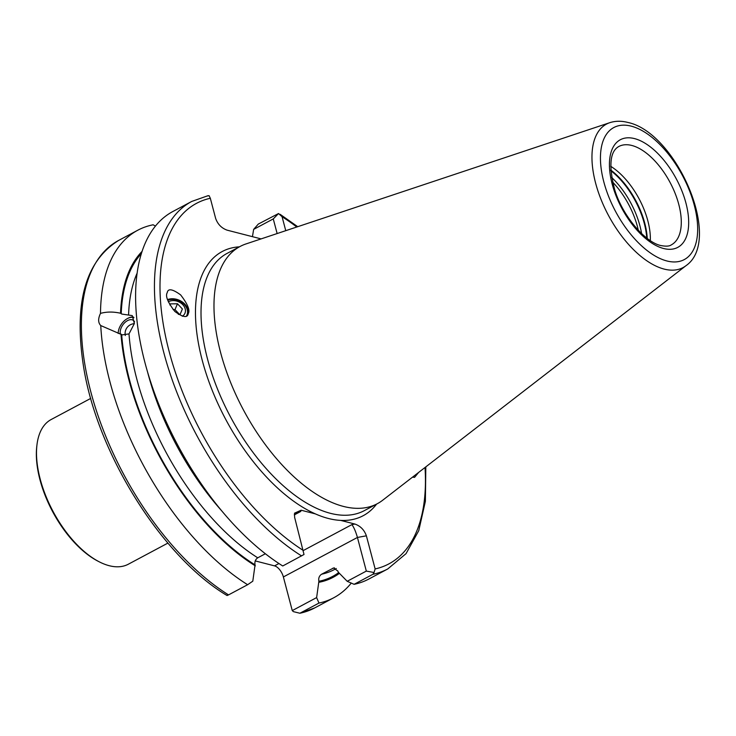 <?xml version="1.0" encoding="UTF-8"?>
<svg xmlns="http://www.w3.org/2000/svg" width="736" height="736" viewBox="0 0 736 736"><rect width="100%" height="100%" fill="white"/><g stroke="black" fill="none" stroke-linecap="round" stroke-linejoin="round"><path stroke-width="1.1" d="M167.201 292.735C165.232 296.065 167.78 302.303 174.837 311.466C183.016 317.418 187.487 318.127 188.26 313.619C190.228 310.288 187.68 304.051 180.624 294.888C172.445 288.944 167.974 288.227 167.201 292.735L167.33 292.413M167.909 543.094L128.34 564.208A81.99 41.602 -118.1 0 1 99.323 561.862L98.173 561.274A80.675 40.94 -118.1 0 1 39.992 479.854A80.675 40.94 -118.1 0 1 36.8 446.2L36.956 444.921A81.99 41.602 -118.1 0 1 51.17 419.52L90.74 398.406M99.323 561.862A81.99 41.602 -118.1 0 1 40.204 479.118A81.99 41.602 -118.1 0 1 36.956 444.921M207.11 196.006L209.061 195.666L210.321 198.269A204.323 103.684 61.9 0 0 169.243 351.845A204.323 103.684 61.9 0 0 303.379 550.491L351.9 524.612L354.918 524.05L340.685 520.398A149.712 75.974 -118.1 0 1 328.357 518.466A149.712 75.974 -118.1 0 1 315.339 513.875L301.107 510.214L300.757 511.456L294.29 514.906M609.785 122.682L245.944 243.947A145.783 73.977 61.9 0 0 240.083 246.468A145.783 73.977 61.9 0 0 230.147 381.322A145.783 73.977 61.9 0 0 343.381 506.405A145.783 73.977 61.9 0 0 377.292 503.718A145.783 73.977 61.9 0 0 382.646 500.259L686.035 265.65C723.304 239.826 676.09 132.443 627.891 122.461C621.506 120.796 615.471 120.86 609.785 122.682A81.31 41.262 61.9 0 0 599.748 196.107A81.31 41.262 61.9 0 0 664.139 269.082A81.31 41.262 61.9 0 0 686.035 265.65M129.002 333.905L134.366 323.527L132.241 315.606L121.799 314.06L120.538 313.242C113.353 311.622 106.674 311.678 100.501 313.38C97.962 318.679 98.054 322.745 100.758 325.56L122.25 334.871L129.002 333.905A183.66 93.196 61.9 0 0 257.747 557.814C255.374 559.47 254.481 561.816 255.061 564.871L252.798 581.182L247.627 584.715A208.26 105.68 61.9 0 1 100.758 325.56M265.356 553.757L257.747 557.814M142.103 251.372A189.943 96.388 61.9 0 0 120.538 313.242M120.98 334.052A189.943 96.388 61.9 0 0 255.318 565.846M155.462 226.081L153.143 224.793A208.26 105.68 61.9 0 0 137.761 230.23A208.26 105.68 61.9 0 0 100.501 313.38M227.728 594.743C226.513 595.7 226.789 595.755 228.537 594.89L247.627 584.715M321.577 574.227L333.629 567.962L337.934 571.127L338.192 572.093L347.199 581.293L366.326 571.09L357.429 537.455L283.378 576.95L292.266 610.595L316.627 597.595L318.89 581.284C318.311 578.238 319.203 575.883 321.577 574.227A183.66 93.196 61.9 0 0 334.227 569.618L336.269 568.532M319.148 582.259A189.943 96.388 61.9 0 0 339.416 573.353M316.627 597.595L318.973 603.06A208.26 105.68 61.9 0 0 333.776 597.742A208.26 105.68 61.9 0 0 351.265 583.087M318.973 603.06L299.883 613.244L314.686 607.918L333.776 597.742M252.448 236.67L253.644 229.384L258.308 224.066L278.539 213.532L282.072 216.724L285.761 230.681M301.594 555.928A208.26 105.68 61.9 0 1 167.872 366.776A208.26 105.68 61.9 0 1 191.728 201.443L172.886 211.499A208.26 105.68 61.9 0 0 149.031 376.823A208.26 105.68 61.9 0 0 282.753 565.975L304.014 554.502L294.63 517.362L294.51 513.185L301.107 510.214M412.519 477.149L414.57 477.351L418.637 472.42M261.105 238.896L227.111 230.156C221.536 228.16 217.718 224.241 215.639 218.399L210.321 198.269M354.918 524.05C360.484 526.047 364.311 529.966 366.381 535.817L357.429 537.455C355.736 531.539 353.887 527.252 351.9 524.612M366.326 571.09L374.054 572.516L375.139 568.937L366.381 535.817M374.054 572.516L372.94 574.273L354.099 584.32A208.26 105.68 61.9 0 0 368.902 579.002L387.743 568.956L406.06 553.628L418.747 530.684L425.38 501.336L425.822 466.863M354.099 584.32L347.199 581.293M314.686 607.918A208.26 105.68 61.9 0 1 299.883 613.244L293.397 611.634L292.266 610.595M283.378 576.95A10.497 5.327 61.9 0 0 274.537 565.874L255.254 560.915M650.32 240.608A55.752 28.29 61.9 0 0 610.687 166.299M278.539 213.532L273.268 218.914L277.141 233.551M273.268 218.914L253.644 229.384M294.29 514.887L296.921 512.394L300.757 511.456M167.514 299.616A13.772 10.543 -157.1 0 1 182.565 302.137A13.772 10.543 -157.1 0 1 187.864 314.484M118.211 333.417A12.466 7.599 125 0 1 118.33 331.586A12.466 7.599 125 0 1 127.448 318.55A12.466 7.599 125 0 1 133.133 317.464A12.466 7.599 125 0 1 133.924 317.722M118.146 333.399A13.119 8.004 125 0 1 118.266 332.056A13.119 8.004 125 0 1 118.303 331.816M127.65 318.449A13.119 8.004 125 0 1 127.862 318.329A13.119 8.004 125 0 1 133.63 317.142M120.4 333.932A9.835 5.998 125 0 1 123.501 324.015A9.835 5.998 125 0 1 131.983 319.774A9.835 5.998 125 0 1 133.326 320.362A9.835 5.998 125 0 1 134.559 321.798M182.316 316.25A10.562 8.087 22.9 0 0 182.694 304.594A10.562 8.087 22.9 0 0 168.36 301.834A10.562 8.087 22.9 0 0 168.323 301.861M169.85 304.962L170.301 303.894L177.468 303.766L182.39 308.982L180.145 314.327L182.39 308.982M178.333 314.364L180.145 314.327M186.548 315.882A13.119 10.046 22.9 0 0 186.944 315.091A13.119 10.046 22.9 0 0 182.473 302.892A13.119 10.046 22.9 0 0 167.725 300.27M177.468 303.766L175.002 309.598L173.135 309.626M175.002 309.598L179.483 314.336M631.801 145.461A55.752 28.29 61.9 0 0 618.829 146.492C609.905 151.423 608.543 165.885 614.744 189.879C622.674 216.2 645.38 242.392 660.891 245.548C666.016 246.514 669.484 246.284 671.306 244.876A55.752 28.29 61.9 0 0 675.105 193.301A55.752 28.29 61.9 0 0 631.801 145.461M239.393 246.836A149.712 75.974 61.9 0 0 203.449 364.716A149.712 75.974 61.9 0 0 315.339 513.875M240.083 246.468L227.12 253.377A145.783 73.977 61.9 0 0 217.184 388.231A145.783 73.977 61.9 0 0 330.418 513.323A145.783 73.977 61.9 0 0 364.329 510.637L377.292 503.718M666.862 260.958A74.824 37.968 61.9 0 0 694.278 205.188A74.824 37.968 61.9 0 0 631.249 126.16A74.824 37.968 61.9 0 0 603.833 181.93A74.824 37.968 61.9 0 0 666.862 260.958M663.578 248.501A61.005 30.958 61.9 0 0 685.924 203.035A61.005 30.958 61.9 0 0 634.533 138.607A61.005 30.958 61.9 0 0 612.186 184.074A61.005 30.958 61.9 0 0 663.578 248.501M147.559 371.947A183.66 93.196 61.9 0 0 221.536 510.655M137.163 273.056A183.66 93.196 61.9 0 0 128.588 314.787M121.661 334.521A188.904 95.855 61.9 0 0 255.061 564.871M141.404 253.561A188.904 95.855 61.9 0 0 121.219 313.711M227.028 595.507C161.966 556.867 97.308 453.652 83.61 367.016C73.609 303.352 85.293 261.151 118.671 240.414A208.26 105.68 61.9 0 0 94.815 405.738A208.26 105.68 61.9 0 0 228.537 594.89M332.644 568.321A183.66 93.196 61.9 0 0 334.494 567.888M318.89 581.284A188.904 95.855 61.9 0 0 338.689 572.608M296.764 227.01A204.323 103.684 61.9 0 0 282.072 216.724M340.685 520.398A149.712 75.974 61.9 0 0 376.602 504.086M375.139 568.937A204.323 103.684 61.9 0 0 425.022 467.489M372.94 574.273A208.26 105.68 61.9 0 0 387.743 568.956M638.305 230.276A55.918 28.373 61.9 0 0 612.573 182.031M641.59 233.588A57.233 29.044 61.9 0 0 611.653 177.45M646.751 238.041A57.233 29.044 61.9 0 0 610.834 170.697M647.248 238.418A57.141 28.998 61.9 0 0 610.788 170.062M274.537 565.874L278.935 563.528M118.671 240.414L137.761 230.23M297.721 226.688L280.103 214.305M191.728 201.443L207.948 195.712M118.33 331.586L118.266 332.056M134.338 323.665A9.835 9.835 0 0 0 125.304 335.515"/></g></svg>
